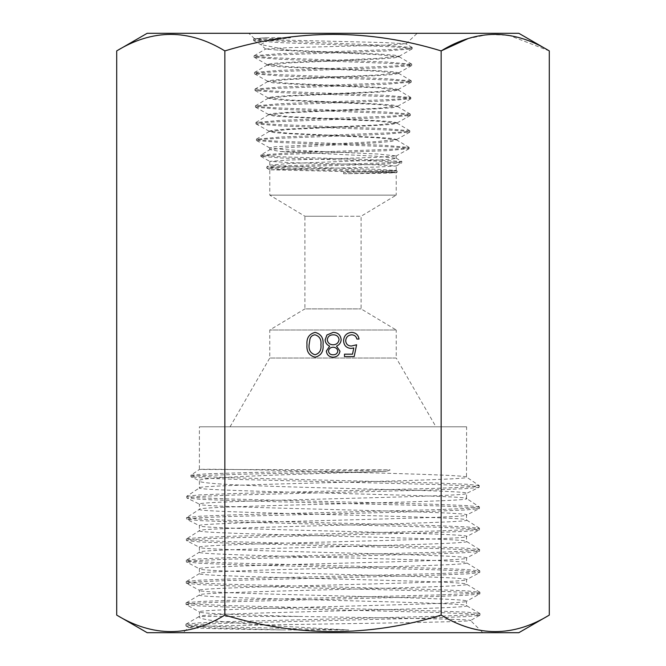 <?xml version="1.0" encoding="UTF-8"?>
<svg xmlns="http://www.w3.org/2000/svg" width="666" height="666" viewBox="0 0 666 666"><rect width="100%" height="100%" fill="white"/><g stroke="black" fill="none" stroke-linecap="round" stroke-linejoin="round"><path stroke-width="0.5" stroke-dasharray="3.33 2.5" d="M287.928 50.067L379.82 54.104L394.164 55.153L399.184 56.185L377.98 58.367L286.38 62.413L272.078 63.495L267.074 64.494L288.187 66.667L379.478 70.729L393.698 71.828L398.668 72.81L377.689 74.983L286.713 79.046L272.552 80.145L267.59 81.135L288.453 83.308L379.071 87.379L393.198 88.453L398.151 89.469L377.439 91.633L287.079 95.721L273.027 96.761L268.115 97.802L288.703 99.967L378.746 104.029L392.732 105.111L397.627 106.152L376.981 108.333L287.471 112.379L273.518 113.428L268.631 114.477L289.244 116.667L378.355 120.737L392.257 121.745L397.111 122.81L376.665 124.983L287.804 129.071L273.976 130.07L269.147 131.144L289.543 133.317L377.988 137.379L391.775 138.428L396.595 139.452L376.157 141.675L274.467 146.778L269.855 147.977L286.205 149.775L322.411 151.532L280.544 151.532L269.93 149.609L290.06 147.444L377.905 142.674L391.7 141.375L396.32 139.727L375.89 137.704L287.879 133.65L274.034 132.601L269.322 131.402L289.494 129.437L378.313 125.325L392.199 124.309L396.953 123.102L376.773 121.12L287.537 117.025L273.576 115.992L268.781 114.777L289.011 112.779L378.654 108.724L392.674 107.667L397.452 106.443L377.064 104.454L287.138 100.4L273.085 99.359L268.29 98.143L288.761 96.154L379.021 92.075L393.148 91.051L398.135 90.01L377.489 87.862L286.805 83.799L272.61 82.759L267.782 81.51L288.478 79.529L379.412 75.499L393.631 74.459L398.643 73.435L377.672 71.254L286.43 67.224L272.136 66.15L267.099 65.151L288.153 62.979L379.737 58.941L394.097 57.842L399.159 56.868L378.088 54.695L277.264 50.067L265.667 49.018L286.397 47.752L383.966 45.196L405.902 43.798L383.608 42.532L278.047 39.96L254.487 38.661L266.017 37.704L290.617 37.729L266.974 41.117L260.756 44.547L287.928 50.067L277.264 50.067M322.411 151.532L377.68 154.013L396.22 155.911L376.573 157.384L288.278 160.056L269.78 161.355L289.177 162.612L377.705 164.893L396.22 165.967L376.889 167.049L269.78 169.797L396.22 172.744L396.22 195.138L269.78 195.138L396.22 195.138L361.097 216.242L361.097 308.891L396.237 330.003L269.763 330.003L396.237 330.003L396.237 358.025L269.763 358.025L269.763 330.003L304.903 308.891L361.097 308.891L304.903 308.891L304.903 216.242L333 216.242L304.903 216.242L269.78 195.138L269.78 169.797M269.805 169.83L266.825 168.165L283.957 169.181L397.127 172.228L397.144 171.029L343.631 172.411L381.318 171.47L396.17 170.429L376.79 169.272L288.278 166.625L269.78 165.118L289.435 163.495L377.705 160.09L391.408 159.207L396.22 158.258L376.182 156.202L280.544 151.532M333 33.3L248.784 33.3L333 33.3M348.768 629.978L234.832 627.139L198.834 625.715L189.177 625.008L185.989 624.167L198.992 622.843L231.851 621.528L437.812 616.266L469.105 614.943L479.861 613.494L466.841 612.179L433.749 610.855L227.864 605.594L196.836 604.27L186.014 602.955L199.4 594.988C191.175 591.425 474.883 587.87 466.6 584.273C474.858 580.744 191.184 577.106 199.4 573.601L199.4 568.806C191.092 572.419 474.908 575.965 466.6 579.603C474.825 583.133 191.117 586.813 199.4 590.342C191.067 593.989 475.041 597.527 466.6 601.157C474.85 604.728 191.092 608.333 199.4 611.937C198.51 613.436 241.175 614.876 298.601 616.45C380.519 617.757 472.485 619.172 470.579 620.429C473.734 621.644 405.669 622.768 330.244 623.917C254.928 625.083 187.712 626.148 188.545 627.305C187.021 628.146 225.782 629.095 281.768 629.911L348.768 629.978C269.455 625.707 193.723 621.345 199.417 616.45L199.4 616.391C191.109 612.895 474.825 609.215 466.6 605.735C474.908 602.081 191.092 598.601 199.4 594.988L199.4 590.342L186.239 583.141L197.053 581.826L228.188 580.511L433.591 575.249L466.491 573.934L479.645 572.618L468.781 571.162L437.887 569.846L232.875 564.602L199.875 563.286L186.338 561.829L197.019 560.514L227.93 559.199L433.158 553.929L466.267 552.613L479.428 551.298L468.714 549.833L437.679 548.526L232.7 543.265L199.833 541.949L186.555 540.634L197.311 539.177L228.08 537.87L432.792 532.617L465.859 531.302L479.287 529.986L468.814 528.521L437.92 527.206L233.033 521.944L199.966 520.629L186.78 519.313L197.494 517.848L228.446 516.533L432.992 511.28L465.85 509.965L479.237 508.649L468.573 507.192L437.92 505.885L233.525 500.632L200.416 499.317L186.938 498.002L197.361 496.536L228.188 495.221L432.7 489.96L465.767 488.636L479.037 487.321L468.814 485.889L439.277 484.598L238.853 479.462L205.195 478.171L191.109 476.889L194.364 476.082L204.803 475.416L246.595 474.084L386.422 471.42C303.097 474.034 195.479 477.122 199.4 480.719L191.109 476.889M479.861 613.494L466.6 605.735L466.441 601.331L479.895 593.814L469.139 592.499L438.211 591.183L232.667 585.913L199.534 584.598L186.372 583.283M186.122 602.83L199.342 601.515L232.209 600.199L437.72 594.946L468.822 593.631L479.92 592.315L466.916 590.867L434.065 589.552L228.28 584.273L197.036 582.958L186.205 581.643L199.4 573.601C191.084 569.963 474.9 566.483 466.6 562.845C474.833 559.332 191.1 555.702 199.4 552.164L199.4 547.277C191.184 550.799 474.85 554.478 466.6 558.016C474.883 561.638 191.175 565.209 199.4 568.806L186.472 561.971M479.811 592.182L466.491 584.149L466.6 579.603L479.645 572.618M186.314 581.51L199.325 580.194L232.326 578.879L437.92 573.609L468.914 572.294L479.82 570.978L466.616 569.538L433.874 568.223L228.521 562.961L197.361 561.646L186.289 560.331L199.4 552.164C191.167 548.601 474.816 544.996 466.6 541.466C474.916 537.837 191.125 534.365 199.4 530.71L199.4 525.69C191.1 529.303 474.841 532.9 466.6 536.463C474.891 540.118 191.084 543.614 199.4 547.277L186.555 540.634M479.72 570.854L466.483 562.695L466.6 558.016L479.428 551.298M186.388 560.198L199.201 558.882L232.043 557.567L437.637 552.289L468.822 550.973L479.628 549.65L466.5 548.21L433.624 546.894L228.338 541.625L197.352 540.309L186.347 538.994L199.4 530.71C191.142 527.239 474.908 523.543 466.6 520.054C474.825 516.45 191.175 512.887 199.4 509.34L199.4 504.137C191.125 507.792 474.916 511.288 466.6 514.96C474.816 518.473 191.167 522.152 199.4 525.69L186.78 519.313M479.52 549.525L466.6 541.466L466.416 536.654L479.287 529.986M186.447 538.877L199.384 537.562L232.009 536.238L437.254 530.977L468.473 529.661L479.503 528.346L466.666 526.898L433.849 525.574L228.463 520.304L197.344 518.981L186.555 517.665L199.4 509.34C191.092 505.71 474.85 502.247 466.6 498.584C474.883 495.121 191.084 491.416 199.4 487.928L199.4 480.719C191.109 487.529 474.808 489.36 466.6 493.389C474.916 496.953 191.134 500.591 199.4 504.137L186.938 498.002M479.412 528.213L466.6 520.054L466.433 515.126L479.237 508.649M186.647 517.54L199.642 516.217L232.426 514.901L437.42 509.64L468.389 508.325L479.47 507.009L466.508 498.459L466.6 493.389L479.037 487.321M479.378 506.893L466.541 505.569L433.999 504.254L228.938 498.984L197.702 497.668L186.688 496.353L199.4 487.928C191.059 484.307 474.883 480.794 466.6 477.189C468.456 475.374 404.404 473.676 333.017 471.819C261.613 469.43 197.552 468.906 199.4 469.463L199.4 426.806L466.6 426.806L199.4 426.806M186.78 496.228L199.459 494.905L232.209 493.589L437.337 488.311L468.439 486.996L479.295 485.672L466.491 477.047L466.6 426.806M185.989 624.167L199.4 616.391L199.525 612.071L186.03 604.453L197.078 603.146L228.113 601.831L433.466 596.578L466.408 595.262L479.77 593.955M479.212 485.547L466.833 484.265L435.572 482.983L234.532 477.838L202.672 476.54L190.867 475.258L199.4 469.463L390.159 469.855L386.422 471.42M298.601 616.45L199.417 616.45M281.768 629.911L214.044 627.921L185.997 625.932L196.72 624.483L227.68 623.168L433.508 617.898L466.675 616.583L479.836 615.267L470.537 620.529L482.85 632.7L183.15 632.7L482.85 632.7M185.997 625.932L188.578 627.405L183.15 632.7M230.053 426.806L269.763 358.025L396.237 358.025L435.947 426.806L230.053 426.806L435.947 426.806M333 216.242L361.097 216.242L333 216.242M518.814 33.3L147.186 33.3M518.814 632.7L147.186 632.7M549.292 50.899L508.999 35.331L488.369 34.457L467.857 38.686M116.708 615.101C152.672 637.079 188.719 637.079 224.858 615.101C297.169 637.079 369.264 637.079 441.142 615.101C477.106 637.079 513.153 637.079 549.292 615.101M441.142 615.101L441.142 50.899C369.264 28.921 297.169 28.921 224.858 50.899C188.894 28.921 152.847 28.921 116.708 50.899M224.858 615.101L224.858 50.899M479.836 615.267L469.172 613.811L437.97 612.495L232.159 607.226L199.209 605.91L186.155 604.595M190.942 475.158L206.76 473.826L250.108 472.502L390.159 469.855M343.606 173.759L397.094 172.261L396.203 172.76L380.902 173.293L343.606 173.759L343.631 172.411M290.617 37.729L263.328 39.078L253.671 40.568L279.462 42.616L389.968 46.703L406.51 47.727L412.071 48.901L386.347 50.949L276.248 55.037L259.723 56.061L254.187 57.243L279.787 59.282L389.502 63.37L406.019 64.394L411.58 65.576L386.122 67.616L276.74 71.703L260.248 72.719L254.653 73.909L279.953 75.949L389.027 80.037L405.469 81.052L411.272 82.076L385.947 84.282L277.156 88.37L260.789 89.386L255.12 90.576L280.261 92.616L388.894 96.712L405.178 97.736L410.822 98.751L385.406 100.957L277.289 105.045L261.089 106.061L255.586 107.243L280.727 109.282L388.469 113.362L404.603 114.386L410.331 115.401L385.148 117.607L277.589 121.695L261.538 122.719L256.052 123.893L281.094 125.941L388.253 130.02L404.295 131.044L409.815 132.068L384.665 134.266L278.038 138.345L261.971 139.369L256.601 140.551L281.11 142.574L386.971 146.628L403.296 147.636L409.124 148.66L386.904 150.683L283.957 154.429L267.058 155.369L260.822 156.31L281.227 158.025L379.42 161.205L401.856 162.804L401.873 161.605L385.139 162.92L291.05 165.534L266.8 166.85L269.863 165.018M396.178 166.017L401.773 162.895L383.033 164.202L289.011 166.8L266.775 168.107L266.758 166.908L282.334 167.924L397.119 170.996L396.17 170.429M266.017 37.704L253.663 39.061L259.474 40.243L386.655 45.346L412.212 47.552L406.343 48.576L389.693 49.592L279.57 53.68L254.171 55.728L259.823 56.91L276.415 57.925L386.172 62.013L411.721 64.211L406.019 65.235L389.502 66.259L280.053 70.346L254.628 72.394L260.156 73.568L276.581 74.592L385.756 78.68L411.28 80.877L405.636 81.901L389.31 82.925L280.411 87.021L255.086 89.061L260.614 90.235L276.898 91.259L385.639 95.363L410.839 97.552L405.036 98.576L388.728 99.6L280.536 103.688L255.419 105.877L261.114 106.901L277.364 107.925L385.223 112.005L410.214 114.053L404.712 115.226L388.503 116.25L280.802 120.338L255.894 122.544L261.621 123.56L277.814 124.584L384.998 128.663L409.698 130.711L404.145 131.885L388.062 132.909L281.343 136.988L256.435 139.194L261.921 140.201L277.755 141.217L383.758 145.271L409.14 147.461L404.212 148.401L389.91 149.334L286.871 153.105L260.905 154.995L269.921 149.609M260.822 156.31L260.806 155.111L278.671 156.71L376.906 159.915L401.798 161.513L396.079 158.092M354.179 356.601L344.497 356.601L344.497 354.179L352.522 354.179L353.796 347.968L351.015 348.426C346.337 348.01 343.856 345.438 343.589 340.709C343.956 335.556 346.703 332.784 351.823 332.392C355.927 332.725 358.325 334.94 359.016 339.052L356.901 339.052C356.235 336.363 354.495 334.948 351.698 334.815C348.027 335.148 346.029 337.138 345.704 340.801C346.037 344.18 347.935 345.92 351.398 346.012L356.601 344.797L354.179 356.601M326.34 351.082L329.695 346.145C326.889 344.93 325.374 342.832 325.133 339.876L326.923 334.981L333.183 332.392C337.953 332.542 340.609 334.973 341.167 339.677C340.934 342.724 339.385 344.88 336.513 346.145L339.96 351.149C339.327 354.995 337.021 357.018 333.042 357.201C329.112 356.959 326.881 354.92 326.34 351.082M333.158 334.815C329.737 334.865 327.772 336.538 327.256 339.835C327.805 342.99 329.737 344.647 333.025 344.797C336.488 344.672 338.495 342.94 339.052 339.61C338.503 336.397 336.538 334.807 333.158 334.815M333.075 347.219C330.453 347.336 328.921 348.651 328.463 351.165C328.979 353.629 330.544 354.836 333.158 354.787C335.772 354.787 337.337 353.563 337.837 351.115C337.304 348.626 335.714 347.327 333.075 347.219M315.126 332.392C321.07 333.966 323.701 338.095 323.018 344.788C323.709 351.49 321.087 355.627 315.126 357.201C309.107 355.661 306.393 351.523 306.984 344.788C306.393 338.07 309.107 333.932 315.126 332.392M309.099 344.797C308.558 350 310.547 353.33 315.051 354.787C319.605 353.355 321.553 350.033 320.895 344.797C321.553 339.568 319.605 336.247 315.051 334.815C312.504 335.048 310.822 336.397 309.99 338.869L309.099 344.797M269.164 131.602L269.147 131.144M268.648 114.943L268.631 114.477M268.132 98.327L268.115 97.802M267.615 81.718L267.59 81.135M267.099 65.151L267.074 64.494M396.578 140.043L396.595 139.452M397.094 123.277L397.111 122.81M397.61 106.635L397.627 106.152M398.135 90.01L398.151 89.469M398.643 73.435L398.668 72.81M399.159 56.868L399.184 56.185M269.78 165.118L269.78 161.355M396.22 158.258L396.22 155.911M265.626 49.126L260.756 44.547M254.487 38.661L248.784 33.3M185.881 625.799L185.872 624.3M479.961 615.126L479.978 613.627M186.03 604.453L186.014 602.955M479.895 593.814L479.92 592.315M186.239 583.141L186.205 581.643M479.778 572.477L479.82 570.978M186.338 561.829L186.289 560.331M479.57 551.148L479.628 549.65M186.413 540.492L186.347 538.994M479.437 529.836L479.503 528.346M186.63 519.164L186.555 517.665M479.387 508.508L479.47 507.009M186.78 497.843L186.688 496.353M479.204 487.171L479.295 485.672M190.967 476.756L190.867 475.258M405.935 43.898L417.216 33.3M396.22 170.488L396.22 165.967M269.73 149.85L269.663 147.777M253.671 40.568L261.43 45.03M412.071 48.901L398.992 56.402M254.187 57.243L267.266 64.702M411.58 65.576L398.484 73.002M254.653 73.909L267.765 81.319M411.122 82.243L397.993 89.635M255.12 90.576L268.265 97.969M410.681 98.909L397.452 106.352M255.586 107.243L268.814 114.677M410.181 115.559L396.944 122.994M256.052 123.893L269.322 131.344M409.665 132.234L396.395 139.677M256.601 140.551L269.855 147.977M408.982 148.818L396.137 156.002M260.93 156.435L269.83 161.413M398.992 56.668L411.596 64.061M267.274 64.943L254.628 72.394M398.468 73.218L411.155 80.728M267.782 81.51L255.086 89.061M397.985 89.835L410.706 97.403M268.29 98.143L255.553 105.728M397.452 106.443L410.214 114.053M268.781 114.777L256.019 122.386M396.953 123.102L409.698 130.711M269.322 131.402L256.568 139.028M396.32 139.727L409.016 147.311M253.663 39.061L254.512 38.57M412.079 47.394L405.902 43.798M254.171 55.728L265.667 49.018M253.538 39.211L253.538 40.41M412.212 47.552L412.204 48.751M254.037 55.886L254.046 57.085M411.721 64.211L411.713 65.41M254.495 72.544L254.512 73.743M411.28 80.877L411.272 82.076M254.961 89.211L254.978 90.409M410.839 97.552L410.822 98.751M255.419 105.877L255.436 107.076M410.348 114.202L410.331 115.401M255.894 122.544L255.91 123.743M409.831 130.869L409.815 132.068M256.435 139.194L256.452 140.393M409.14 147.461L409.124 148.66"/><path stroke-width="1" d="M147.186 33.3L518.814 33.3L549.292 50.899C513.153 28.921 477.106 28.921 441.142 50.899C369.264 28.921 297.169 28.921 224.858 50.899C188.719 28.921 152.672 28.921 116.708 50.899L147.186 33.3M116.708 615.101L147.186 632.7L518.814 632.7L549.292 615.101C513.328 637.079 477.281 637.079 441.142 615.101C369.264 637.079 297.169 637.079 224.858 615.101C188.894 637.079 152.847 637.079 116.708 615.101L116.708 50.899M326.34 351.082L329.695 346.145C326.889 344.93 325.374 342.832 325.133 339.876L326.923 334.981L333.183 332.392C337.953 332.542 340.609 334.973 341.167 339.677C340.934 342.724 339.385 344.88 336.513 346.145L339.96 351.149C339.327 354.995 337.021 357.018 333.042 357.201C329.112 356.959 326.881 354.92 326.34 351.082M224.858 615.101L224.858 50.899M441.142 615.101L441.142 50.899L467.857 38.686M354.179 356.601L344.497 356.601L344.497 354.179L352.522 354.179L353.796 347.968L351.015 348.426C346.337 348.01 343.856 345.438 343.589 340.709C343.956 335.556 346.703 332.784 351.823 332.392C355.927 332.725 358.325 334.94 359.016 339.052L356.901 339.052C356.235 336.363 354.495 334.948 351.698 334.815C348.027 335.148 346.029 337.138 345.704 340.801C346.037 344.18 347.935 345.92 351.398 346.012L356.601 344.797L354.179 356.601M315.126 332.392C321.07 333.966 323.701 338.095 323.018 344.788C323.709 351.49 321.087 355.627 315.126 357.201C309.107 355.661 306.393 351.523 306.984 344.788C306.393 338.07 309.107 333.932 315.126 332.392M549.292 615.101L549.292 50.899M328.463 351.165C328.979 353.629 330.544 354.836 333.158 354.787C335.772 354.787 337.337 353.563 337.837 351.115C337.304 348.626 335.714 347.327 333.075 347.219C330.453 347.336 328.921 348.651 328.463 351.165M327.256 339.835C327.805 342.99 329.737 344.647 333.025 344.797C336.488 344.672 338.495 342.94 339.052 339.61C338.503 336.397 336.538 334.807 333.158 334.815C329.737 334.865 327.772 336.538 327.256 339.835M315.051 354.787C319.605 353.355 321.553 350.033 320.895 344.797C321.553 339.568 319.605 336.247 315.051 334.815C312.504 335.048 310.822 336.397 309.99 338.869L309.099 344.797C308.558 350 310.547 353.33 315.051 354.787"/></g></svg>
